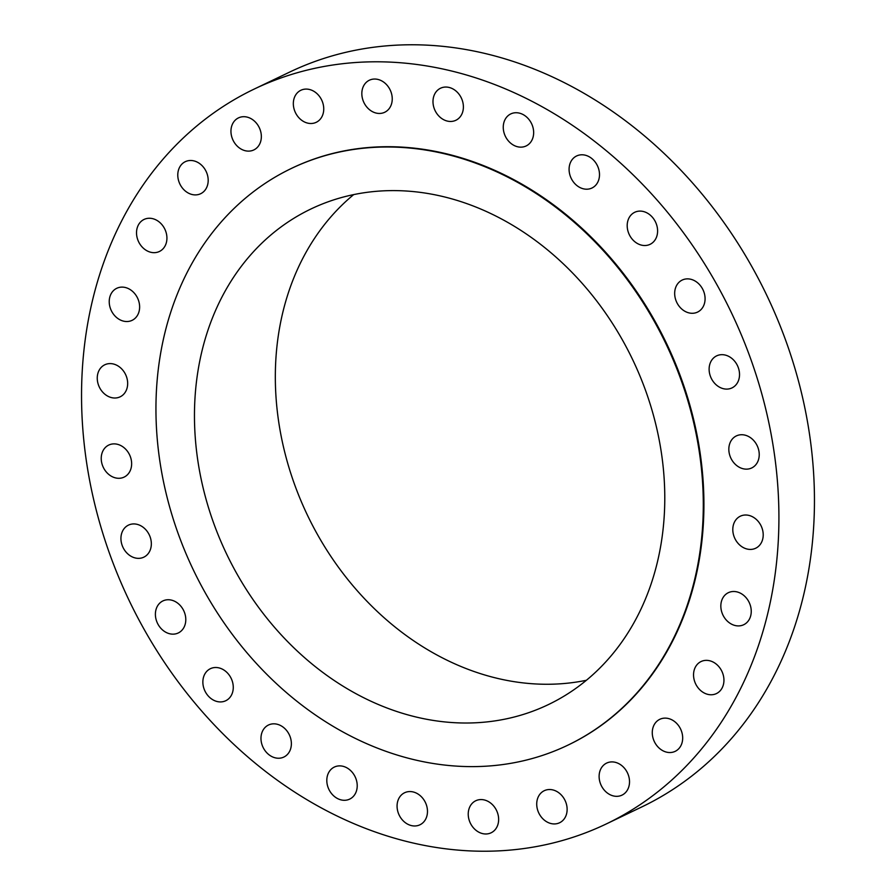 <?xml version="1.0" encoding="UTF-8"?>
<svg xmlns="http://www.w3.org/2000/svg" width="896" height="896" viewBox="0 0 896 896"><rect width="100%" height="100%" fill="white"/><g stroke="black" fill="none" stroke-linecap="round" stroke-linejoin="round"><path stroke-width="1.34" d="M733.499 591.494A17.763 14.549 -115.6 0 0 728.358 592.682A17.763 14.549 -115.6 0 0 721.75 612.013A17.763 14.549 -115.6 0 0 738.584 625.912A17.763 14.549 -115.6 0 0 743.714 624.725A17.763 14.549 -115.6 0 0 750.333 605.394A17.763 14.549 -115.6 0 0 733.499 591.494M706.205 660.352A17.763 14.549 -115.6 0 0 701.064 661.539A17.763 14.549 -115.6 0 0 694.456 680.859A17.763 14.549 -115.6 0 0 711.278 694.77A17.763 14.549 -115.6 0 0 716.419 693.582A17.763 14.549 -115.6 0 0 723.027 674.251A17.763 14.549 -115.6 0 0 706.205 660.352M664.933 718.122A17.763 14.549 -115.6 0 0 659.803 719.309A17.763 14.549 -115.6 0 0 653.184 738.64A17.763 14.549 -115.6 0 0 670.018 752.539A17.763 14.549 -115.6 0 0 675.158 751.352A17.763 14.549 -115.6 0 0 681.766 732.021A17.763 14.549 -115.6 0 0 664.933 718.122M611.778 761.902A17.763 14.549 -115.6 0 0 606.637 763.09A17.763 14.549 -115.6 0 0 600.029 782.421A17.763 14.549 -115.6 0 0 616.862 796.331A17.763 14.549 -115.6 0 0 621.992 795.133A17.763 14.549 -115.6 0 0 628.611 775.813A17.763 14.549 -115.6 0 0 611.778 761.902M549.382 789.522A17.763 14.549 -115.6 0 0 544.253 790.709A17.763 14.549 -115.6 0 0 537.634 810.04A17.763 14.549 -115.6 0 0 554.467 823.939A17.763 14.549 -115.6 0 0 559.597 822.752A17.763 14.549 -115.6 0 0 566.216 803.421A17.763 14.549 -115.6 0 0 549.382 789.522M480.894 799.568A17.763 14.549 -115.6 0 0 475.754 800.755A17.763 14.549 -115.6 0 0 469.146 820.086A17.763 14.549 -115.6 0 0 485.979 833.986A17.763 14.549 -115.6 0 0 491.109 832.798A17.763 14.549 -115.6 0 0 497.728 813.467A17.763 14.549 -115.6 0 0 480.894 799.568M409.73 791.56A17.763 14.549 -115.6 0 0 404.6 792.747A17.763 14.549 -115.6 0 0 397.981 812.067A17.763 14.549 -115.6 0 0 414.814 825.978A17.763 14.549 -115.6 0 0 419.944 824.79A17.763 14.549 -115.6 0 0 426.563 805.459A17.763 14.549 -115.6 0 0 409.73 791.56M339.472 765.878A17.763 14.549 -115.6 0 0 334.331 767.066A17.763 14.549 -115.6 0 0 327.723 786.397A17.763 14.549 -115.6 0 0 344.557 800.296A17.763 14.549 -115.6 0 0 349.686 799.109A17.763 14.549 -115.6 0 0 356.306 779.778A17.763 14.549 -115.6 0 0 339.472 765.878M273.638 723.822A17.763 14.549 -115.6 0 0 268.498 725.01A17.763 14.549 -115.6 0 0 261.89 744.341A17.763 14.549 -115.6 0 0 278.712 758.24A17.763 14.549 -115.6 0 0 283.853 757.053A17.763 14.549 -115.6 0 0 290.461 737.722A17.763 14.549 -115.6 0 0 273.638 723.822M215.522 667.498A17.763 14.549 -115.6 0 0 210.392 668.696A17.763 14.549 -115.6 0 0 203.773 688.016A17.763 14.549 -115.6 0 0 220.606 701.926A17.763 14.549 -115.6 0 0 225.736 700.739A17.763 14.549 -115.6 0 0 232.355 681.408A17.763 14.549 -115.6 0 0 215.522 667.498M168.045 599.738A17.763 14.549 -115.6 0 0 162.915 600.925A17.763 14.549 -115.6 0 0 156.307 620.256A17.763 14.549 -115.6 0 0 173.13 634.155A17.763 14.549 -115.6 0 0 178.27 632.968A17.763 14.549 -115.6 0 0 184.878 613.637A17.763 14.549 -115.6 0 0 168.045 599.738M133.594 523.925A17.763 14.549 -115.6 0 0 128.464 525.123A17.763 14.549 -115.6 0 0 121.845 544.443A17.763 14.549 -115.6 0 0 138.678 558.354A17.763 14.549 -115.6 0 0 143.819 557.166A17.763 14.549 -115.6 0 0 150.427 537.835A17.763 14.549 -115.6 0 0 133.594 523.925M113.893 443.878A17.763 14.549 -115.6 0 0 108.752 445.066A17.763 14.549 -115.6 0 0 102.144 464.397A17.763 14.549 -115.6 0 0 118.978 478.296A17.763 14.549 -115.6 0 0 124.107 477.109A17.763 14.549 -115.6 0 0 130.726 457.778A17.763 14.549 -115.6 0 0 113.893 443.878M109.917 363.597A17.763 14.549 -115.6 0 0 104.787 364.784A17.763 14.549 -115.6 0 0 98.168 384.115A17.763 14.549 -115.6 0 0 115.002 398.014A17.763 14.549 -115.6 0 0 120.142 396.827A17.763 14.549 -115.6 0 0 126.75 377.496A17.763 14.549 -115.6 0 0 109.917 363.597M121.89 287.112A17.763 14.549 -115.6 0 0 116.749 288.299A17.763 14.549 -115.6 0 0 110.141 307.63A17.763 14.549 -115.6 0 0 126.963 321.53A17.763 14.549 -115.6 0 0 132.104 320.342A17.763 14.549 -115.6 0 0 138.712 301.011A17.763 14.549 -115.6 0 0 121.89 287.112M149.184 218.254A17.763 14.549 -115.6 0 0 144.054 219.442A17.763 14.549 -115.6 0 0 137.435 238.773A17.763 14.549 -115.6 0 0 154.269 252.672A17.763 14.549 -115.6 0 0 159.398 251.485A17.763 14.549 -115.6 0 0 166.018 232.165A17.763 14.549 -115.6 0 0 149.184 218.254M190.445 160.485A17.763 14.549 -115.6 0 0 185.315 161.672A17.763 14.549 -115.6 0 0 178.696 181.003A17.763 14.549 -115.6 0 0 195.53 194.902A17.763 14.549 -115.6 0 0 200.67 193.715A17.763 14.549 -115.6 0 0 207.278 174.395A17.763 14.549 -115.6 0 0 190.445 160.485M243.611 116.693A17.763 14.549 -115.6 0 0 238.47 117.891A17.763 14.549 -115.6 0 0 231.862 137.211A17.763 14.549 -115.6 0 0 248.696 151.122A17.763 14.549 -115.6 0 0 253.826 149.934A17.763 14.549 -115.6 0 0 260.434 130.603A17.763 14.549 -115.6 0 0 243.611 116.693M305.995 89.085A17.763 14.549 -115.6 0 0 300.866 90.272A17.763 14.549 -115.6 0 0 294.246 109.603A17.763 14.549 -115.6 0 0 311.08 123.502A17.763 14.549 -115.6 0 0 316.221 122.315A17.763 14.549 -115.6 0 0 322.829 102.984A17.763 14.549 -115.6 0 0 305.995 89.085M374.494 79.038A17.763 14.549 -115.6 0 0 369.354 80.226A17.763 14.549 -115.6 0 0 362.746 99.557A17.763 14.549 -115.6 0 0 379.579 113.456A17.763 14.549 -115.6 0 0 384.709 112.269A17.763 14.549 -115.6 0 0 391.328 92.938A17.763 14.549 -115.6 0 0 374.494 79.038M445.648 87.046A17.763 14.549 -115.6 0 0 440.518 88.234A17.763 14.549 -115.6 0 0 433.899 107.565A17.763 14.549 -115.6 0 0 450.733 121.464A17.763 14.549 -115.6 0 0 455.874 120.277A17.763 14.549 -115.6 0 0 462.482 100.957A17.763 14.549 -115.6 0 0 445.648 87.046M515.917 112.728A17.763 14.549 -115.6 0 0 510.776 113.915A17.763 14.549 -115.6 0 0 504.168 133.246A17.763 14.549 -115.6 0 0 520.99 147.146A17.763 14.549 -115.6 0 0 526.131 145.958A17.763 14.549 -115.6 0 0 532.739 126.627A17.763 14.549 -115.6 0 0 515.917 112.728M581.75 154.784A17.763 14.549 -115.6 0 0 576.61 155.971A17.763 14.549 -115.6 0 0 570.002 175.302A17.763 14.549 -115.6 0 0 586.835 189.202A17.763 14.549 -115.6 0 0 591.965 188.014A17.763 14.549 -115.6 0 0 598.584 168.683A17.763 14.549 -115.6 0 0 581.75 154.784M639.856 211.098A17.763 14.549 -115.6 0 0 634.726 212.285A17.763 14.549 -115.6 0 0 628.107 231.616A17.763 14.549 -115.6 0 0 644.941 245.526A17.763 14.549 -115.6 0 0 650.082 244.328A17.763 14.549 -115.6 0 0 656.69 225.008A17.763 14.549 -115.6 0 0 639.856 211.098M687.333 278.869A17.763 14.549 -115.6 0 0 682.203 280.056A17.763 14.549 -115.6 0 0 675.584 299.387A17.763 14.549 -115.6 0 0 692.418 313.286A17.763 14.549 -115.6 0 0 697.547 312.099A17.763 14.549 -115.6 0 0 704.166 292.768A17.763 14.549 -115.6 0 0 687.333 278.869M721.784 354.67A17.763 14.549 -115.6 0 0 716.654 355.858A17.763 14.549 -115.6 0 0 710.035 375.189A17.763 14.549 -115.6 0 0 726.869 389.099A17.763 14.549 -115.6 0 0 731.998 387.901A17.763 14.549 -115.6 0 0 738.618 368.581A17.763 14.549 -115.6 0 0 721.784 354.67M745.461 515.01A17.763 14.549 -115.6 0 0 740.331 516.197A17.763 14.549 -115.6 0 0 733.712 535.528A17.763 14.549 -115.6 0 0 750.546 549.427A17.763 14.549 -115.6 0 0 755.675 548.24A17.763 14.549 -115.6 0 0 762.294 528.909A17.763 14.549 -115.6 0 0 745.461 515.01M741.496 434.728A17.763 14.549 -115.6 0 0 736.355 435.915A17.763 14.549 -115.6 0 0 729.747 455.246A17.763 14.549 -115.6 0 0 746.57 469.146A17.763 14.549 -115.6 0 0 751.71 467.958A17.763 14.549 -115.6 0 0 758.318 448.627A17.763 14.549 -115.6 0 0 741.496 434.728M568.098 745.058A319.782 261.957 -115.6 0 0 568.4 744.912A319.782 261.957 -115.6 0 0 687.456 396.984A319.782 261.957 -115.6 0 0 384.485 146.731A319.782 261.957 -115.6 0 0 292.062 168.112A319.782 261.957 -115.6 0 0 291.76 168.269M475.362 766.595A319.782 261.957 -115.6 0 0 567.795 745.203A319.782 261.957 -115.6 0 0 686.84 397.275A319.782 261.957 -115.6 0 0 383.88 147.022A319.782 261.957 -115.6 0 0 291.446 168.414A319.782 261.957 -115.6 0 0 172.402 516.331A319.782 261.957 -115.6 0 0 475.362 766.595M390.309 190.624A274.781 225.086 -115.6 0 0 310.901 209.003A274.781 225.086 -115.6 0 0 208.6 507.954A274.781 225.086 -115.6 0 0 468.922 722.994A274.781 225.086 -115.6 0 0 548.341 704.614A274.781 225.086 -115.6 0 0 650.642 405.653A274.781 225.086 -115.6 0 0 390.309 190.624M353.707 194.589A274.781 225.086 -115.6 0 0 298.626 495.107A274.781 225.086 -115.6 0 0 549.797 684.242A274.781 225.086 -115.6 0 0 586.398 680.277M606.267 823.95L641.805 806.926A407.434 333.749 -115.6 0 0 793.486 363.642A407.434 333.749 -115.6 0 0 407.49 44.8A407.434 333.749 -115.6 0 0 289.733 72.05L254.195 89.074A407.434 333.749 -115.6 0 0 102.514 532.358A407.434 333.749 -115.6 0 0 488.51 851.2A407.434 333.749 -115.6 0 0 606.267 823.95A407.434 333.749 -115.6 0 0 757.949 380.666A407.434 333.749 -115.6 0 0 371.952 61.824A407.434 333.749 -115.6 0 0 254.195 89.074M568.4 744.912L567.795 745.203M292.062 168.112L291.446 168.414"/></g></svg>
